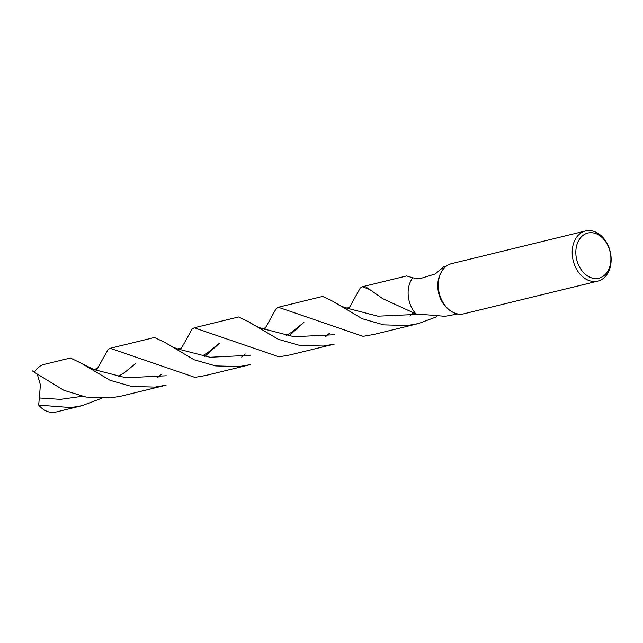 <?xml version="1.0" encoding="UTF-8"?>
<svg xmlns="http://www.w3.org/2000/svg" width="643" height="643" viewBox="0 0 643 643"><rect width="100%" height="100%" fill="white"/><g stroke="black" fill="none" stroke-linecap="round" stroke-linejoin="round"><path stroke-width="0.96" d="M349.615 307.145L360.289 288L362.403 286.738L369.813 289.567L382.665 298.633L415.949 313.929L445.125 316.308L457.8 313.969M441.62 268.935L443.405 266.966L435.327 273.902L419.598 278.813L412.782 277.832L406.714 275.919L362.403 286.738M597.789 281.128A25.824 19.041 -103.7 0 1 593.135 281.473A25.824 19.041 -103.7 0 1 572.559 257.457A25.824 19.041 -103.7 0 1 585.54 230.941A25.824 19.041 -103.7 0 1 590.202 230.596A25.824 19.041 -103.7 0 1 610.778 254.612A25.824 19.041 -103.7 0 1 597.789 281.128L463.876 313.808A25.824 19.041 -103.7 0 1 459.223 314.154A25.824 19.041 -103.7 0 1 450.856 311.051A25.824 19.041 -103.7 0 1 441.347 272.077A25.824 19.041 -103.7 0 1 451.635 263.63L460.099 261.572M592.042 232.726A23.244 17.136 -103.7 0 1 610.85 257.144A23.244 17.136 -103.7 0 1 594.679 278.515A23.244 17.136 -103.7 0 1 575.879 254.106A23.244 17.136 -103.7 0 1 592.042 232.726M585.54 230.941L460.026 261.58M415.949 313.929A24.538 18.092 -103.7 0 1 412.79 277.832M450.856 311.051L449.73 310.288A24.538 18.092 -103.7 0 1 440.696 273.267L441.347 272.077M101.313 398.411L82.015 405.685L55.837 412.075A24.538 18.092 -103.7 0 1 51.416 412.404A24.538 18.092 -103.7 0 1 38.693 405.106L40.413 384.908L37.342 374.419M34.465 372.361A24.538 18.092 -103.7 0 1 44.198 364.404L70.376 358.014L80.68 362.901L110.106 380.326L131.518 386.435L155.132 387.086L166.095 385.157L121.792 395.975L110.829 397.896L86.082 397.061L63.85 390.309L34.465 372.361M157.623 377.562L161.088 374.491M180.498 349.84L192.12 329.047L194.234 327.777L278.99 356.857L289.961 354.928L334.264 344.118L323.3 346.038L299.702 345.395L278.274 339.279L248.857 321.862L238.545 316.967L194.234 327.777M325.784 336.522L329.256 333.444M82.015 405.685L71.052 407.606L38.693 405.106M96.418 370.36L108.04 349.567L110.154 348.305L194.909 377.377L205.873 375.456L250.183 364.637L239.22 366.566L215.614 365.915L194.21 359.807L164.769 342.381L154.465 337.487L110.154 348.305M363.078 336.337L374.049 334.408L418.352 323.59L407.389 325.519L383.767 324.868L362.363 318.759L332.945 301.342L322.633 296.447L278.323 307.258L363.078 336.337M409.848 316.018L413.296 312.956M436.79 316.742L418.352 323.59M241.704 357.042L245.176 353.963M264.586 329.32L276.209 308.527L278.323 307.258M417.781 314.371L377.851 316.171L345.854 307.884C340.404 305.779 341.224 306.679 332.945 301.342M303.882 322.456L288.916 335.871M250.352 355.249L210.044 357.259L177.709 348.94L172.854 347.075L164.769 342.381M82.191 396.297L60.522 399.367L39.641 397.993M334.432 334.722L294.116 336.739L261.781 328.412C260.72 328.107 255.641 326.58 248.857 321.862M219.793 342.984L204.828 356.391M166.28 375.769L125.972 377.787L93.645 369.468L80.68 362.901M443.405 266.966L446.162 266.29M368.479 288.691L366.156 287.196M349.913 306.88C348.972 307.724 347.622 308.061 345.862 307.893M303.866 322.448L291.448 332.343L286.376 335.381M181.76 347.911L177.717 348.94M135.697 363.496L124.3 372.715L118.191 376.428M34.521 372.265L32.15 370.786M265.832 327.391L265.832 327.391C264.394 328.372 263.051 328.71 261.789 328.412M219.777 342.976L207.842 352.557L202.288 355.9M97.68 368.423L93.645 369.468"/></g></svg>
